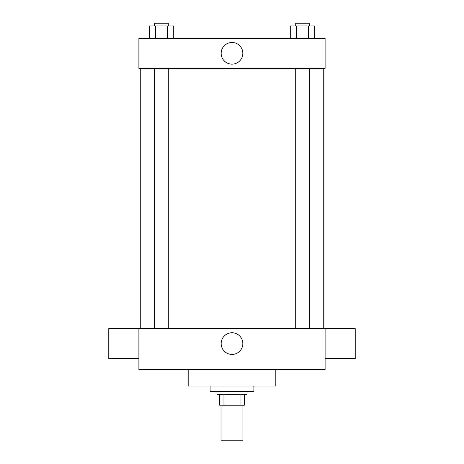 <?xml version="1.0" encoding="UTF-8"?>
<svg xmlns="http://www.w3.org/2000/svg" width="464" height="464" viewBox="0 0 464 464"><rect width="100%" height="100%" fill="white"/><g stroke="black" fill="none" stroke-linecap="round" stroke-linejoin="round"><path stroke-width="0.7" d="M221.044 405.2L221.044 440.8L242.956 440.8L242.956 405.2M240.033 394.249L240.033 405.2L219.675 405.2L219.675 394.249M240.033 405.2L244.325 405.2L244.325 394.249L244.325 405.2M247.063 391.512L247.063 394.249L216.937 394.249L216.937 391.512M223.967 394.249L223.967 405.2M210.093 386.031L210.093 391.512L253.907 391.512L253.907 386.031M188.187 369.605L188.187 386.031L275.813 386.031L275.813 369.605M325.102 369.605L138.898 369.605L138.898 328.529L325.102 328.529L325.102 369.605M221.166 343.586A10.834 10.834 0 0 1 237.417 334.208A10.834 10.834 0 0 1 237.417 352.971A10.834 10.834 0 0 1 221.166 343.586M325.102 328.57L355.227 328.57L355.227 358.695L325.102 358.695M138.898 358.695L108.773 358.695L108.773 328.57L138.898 328.57M325.102 68.382L138.898 68.382L138.898 38.263L325.102 38.263L325.102 68.382M242.834 53.319A10.834 10.834 0 0 1 226.583 62.704A10.834 10.834 0 0 1 226.583 43.941A10.834 10.834 0 0 1 242.834 53.319M314.395 38.263L314.395 25.938L290.684 25.938L290.684 38.263M308.467 25.938L308.467 38.263M296.612 25.938L296.612 38.263M295.696 25.938L295.696 23.2L309.384 23.2L309.384 25.938M173.316 38.263L173.316 25.938L149.605 25.938L149.605 38.263M167.388 25.938L167.388 38.263M155.533 25.938L155.533 38.263M154.616 25.938L154.616 23.2L168.304 23.2L168.304 25.938M140.267 68.382L140.267 328.529M323.733 68.382L323.733 328.529M309.384 328.529L309.384 68.382M295.696 328.529L295.696 68.382M154.616 68.382L154.616 328.529M168.304 68.382L168.304 328.529"/></g></svg>

